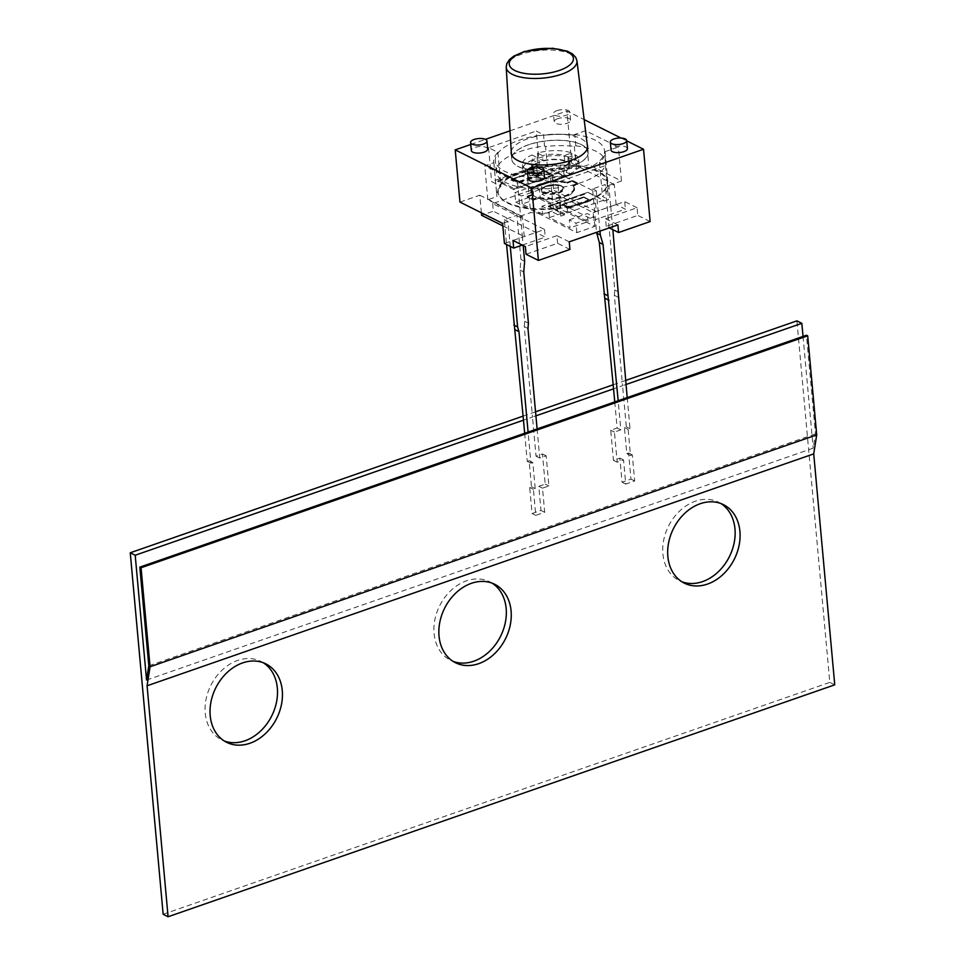 <?xml version="1.0" encoding="UTF-8"?>
<svg xmlns="http://www.w3.org/2000/svg" width="965" height="965" viewBox="0 0 965 965"><rect width="100%" height="100%" fill="white"/><g stroke="black" fill="none" stroke-linecap="round" stroke-linejoin="round"><path stroke-width="0.72" stroke-dasharray="4.83 3.62" d="M614.753 401.923L617.13 428.002L610.724 430.221L613.463 460.353L619.868 458.122L622.063 482.223L630.977 479.123L628.601 453.007L626.792 453.634L624.415 427.531L626.321 426.868L622.57 385.698L626.008 384.504M524.67 433.261L527.228 461.342L529.122 460.679L531.498 486.794L529.688 487.421L532.065 513.525L540.979 510.425L538.796 486.324L545.189 484.104L542.451 453.972L536.045 456.204L532.487 417.037L535.913 415.843M146.559 680.06L813.206 448.146L815.449 433.888L806.463 335.229M803.037 336.423L813.206 448.146M627.19 397.592L630.024 428.725L628.131 429.377L630.507 455.492L632.304 454.865L634.68 480.968L625.766 484.068L623.571 459.967L617.178 462.199L614.428 432.079L620.833 429.847L618.179 400.728M815.449 433.888L148.803 665.802M537.107 428.93L539.761 458.049L546.154 455.83L548.904 485.95L542.499 488.181L544.694 512.282L535.78 515.382L533.404 489.267L535.201 488.64L532.825 462.537L530.931 463.2L528.096 432.067M263.288 662.75A43.847 34.052 116.5 0 0 260.876 661.387A43.847 34.052 116.5 0 0 222.348 669.891A43.847 34.052 116.5 0 0 205.256 713.159A43.847 34.052 116.5 0 0 221.709 739.853A43.847 34.052 116.5 0 0 224.254 740.963M492.114 583.149A43.847 34.052 116.5 0 0 489.701 581.786A43.847 34.052 116.5 0 0 451.174 590.278A43.847 34.052 116.5 0 0 434.081 633.559A43.847 34.052 116.5 0 0 450.534 660.253A43.847 34.052 116.5 0 0 453.068 661.363M720.927 503.549A43.847 34.052 116.5 0 0 718.527 502.186A43.847 34.052 116.5 0 0 679.999 510.678A43.847 34.052 116.5 0 0 662.907 553.958A43.847 34.052 116.5 0 0 679.36 580.653A43.847 34.052 116.5 0 0 681.893 581.762M834.749 684.836L829.803 682.376L796.909 320.863M625.634 380.451L613.197 384.77M535.551 411.79L523.102 416.108M527.964 328.51L524.26 326.665L532.487 417.037L523.476 420.173M618.058 297.172L614.343 295.326L622.57 385.698L613.559 388.835M163.157 914.277L829.803 682.376M614.343 295.326L614.789 289.983L605.2 184.544L592.582 188.935L596.527 232.336M524.26 326.665L524.707 321.333L520.038 270.116L520.931 259.44L516.914 215.267L504.297 219.646L506.565 244.531M545.551 146.511L544.537 146.005L543.512 134.762L544.525 135.269A55.91 21.93 174.8 0 1 573.294 135.088L574.79 134.569L575.816 145.824L574.32 146.342A55.91 21.93 -5.2 0 0 545.551 146.511L547.324 165.956A55.91 22.509 174.6 0 1 576.081 165.775A246.365 191.335 -63.5 0 1 577.83 165.558L577.685 166.402A54.812 21.507 174.8 0 1 607.287 185.039A54.812 21.507 174.8 0 1 554.779 208.947A54.812 21.507 174.8 0 1 498.821 194.918A54.812 21.507 174.8 0 1 521.932 172.108A54.812 21.507 174.8 0 1 546.407 166.595L546.202 165.751A246.437 121.457 70.8 0 1 547.324 165.956M575.816 145.824A54.812 21.507 174.8 0 1 605.538 161.975A54.812 21.507 174.8 0 1 552.909 188.356A54.812 21.507 174.8 0 1 496.372 171.915A54.812 21.507 174.8 0 1 544.537 146.005M542.969 160.672A19.252 7.551 174.8 0 1 564.694 160.6L572.136 158.007A28.226 11.073 -5.2 0 0 537.855 158.115L542.969 160.672L542.511 155.642L537.409 153.097A28.226 11.073 174.8 0 1 571.678 152.989L564.236 155.57A19.252 7.551 -5.2 0 0 542.511 155.642M569.459 173.893A28.226 11.073 -5.2 0 0 579.06 164.388A28.226 11.073 -5.2 0 0 575.852 159.852L568.397 162.446A19.252 7.551 174.8 0 1 570.134 165.196A19.252 7.551 174.8 0 1 564.356 171.348L569.459 173.893L569 168.875L563.898 166.318A19.252 7.551 -5.2 0 0 569.676 160.178A19.252 7.551 -5.2 0 0 567.951 157.428L575.393 154.834A28.226 11.073 174.8 0 1 578.602 159.37A28.226 11.073 174.8 0 1 569 168.875M558.952 173.23A19.252 7.551 174.8 0 1 537.216 173.29L529.773 175.883A28.226 11.073 -5.2 0 0 564.055 175.775L558.952 173.23L558.494 168.2L563.596 170.757A28.226 11.073 174.8 0 1 529.315 170.865L536.757 168.272A19.252 7.551 -5.2 0 0 558.494 168.2M532.451 159.997A28.226 11.073 -5.2 0 0 522.849 169.502A28.226 11.073 -5.2 0 0 526.07 174.038L533.512 171.444A19.252 7.551 174.8 0 1 531.775 168.694A19.252 7.551 174.8 0 1 537.565 162.542L532.451 159.997L531.992 154.979L537.107 157.524A19.252 7.551 -5.2 0 0 531.329 163.676A19.252 7.551 -5.2 0 0 533.054 166.426L525.611 169.008A28.226 11.073 174.8 0 1 522.391 164.484A28.226 11.073 174.8 0 1 531.992 154.979M561.22 172.072A18.202 7.141 -5.2 0 0 569.024 166.209A18.202 7.141 -5.2 0 0 560.134 160.057A18.202 7.141 -5.2 0 0 540.69 161.818A18.202 7.141 -5.2 0 0 533.042 169.454A18.202 7.141 -5.2 0 0 561.22 172.072M571.557 166.499A38.371 15.054 174.8 0 1 532.511 170.491A38.371 15.054 174.8 0 1 511.715 158.996A38.371 15.054 174.8 0 1 548.566 140.709A38.371 15.054 174.8 0 1 588.119 152.036A38.371 15.054 174.8 0 1 571.557 166.499M526.07 174.038L525.611 169.008M537.565 162.542L537.107 157.524M533.512 171.444L533.054 166.426M537.216 173.29L536.757 168.272M564.055 175.775L563.596 170.757M529.773 175.883L529.315 170.865M575.852 159.852L575.393 154.834M564.356 171.348L563.898 166.318M568.397 162.446L567.951 157.428M564.694 160.6L564.236 155.57M537.855 158.115L537.409 153.097M572.136 158.007L571.678 152.989M574.79 134.569A54.812 21.507 174.8 0 1 604.524 150.733A54.812 21.507 174.8 0 1 551.884 177.114A54.812 21.507 174.8 0 1 495.347 160.672A54.812 21.507 174.8 0 1 543.512 134.762M577.685 166.402A245.484 190.648 116.5 0 0 576.165 166.595A55.91 22.509 -5.4 0 0 547.396 166.776L547.613 169.104L539.351 164.991L536.263 131.047L544.525 135.269M547.396 166.776A245.556 121.023 -109.2 0 0 546.407 166.595M544.513 135.172A55.91 21.93 174.8 0 1 573.282 134.991L573.294 135.088M573.282 134.991L585.646 130.697L618.384 147.042L605.091 151.662A55.91 21.93 174.8 0 1 599.422 162.578L605.465 165.582L557.722 182.192L550.581 178.634A55.91 21.93 174.8 0 1 527.541 178.646L517.493 182.144L484.744 165.799L493.851 162.627A55.91 21.93 174.8 0 1 493.742 161.782A55.91 21.93 174.8 0 1 497.868 152.325L488.519 147.657L536.263 131.047M528.301 144.81A38.371 15.054 -5.2 0 0 511.715 159.08A38.371 15.054 -5.2 0 0 551.292 170.588A38.371 15.054 -5.2 0 0 588.131 152.12A38.371 15.054 -5.2 0 0 567.143 140.781A38.371 15.054 -5.2 0 0 528.301 144.81M511.257 151.36A38.371 15.054 174.8 0 1 527.746 138.779A38.371 15.054 174.8 0 1 587.19 144.448M470.775 144.473L485.431 139.37M510.027 130.818L566.925 111.023L584.163 119.624M621.05 138.043L626.719 140.866M557.758 118.659A8.227 3.221 -5.2 0 0 554.212 121.711A8.227 3.221 -5.2 0 0 562.692 124.183A8.227 3.221 -5.2 0 0 570.58 120.227A8.227 3.221 -5.2 0 0 566.081 117.802A8.227 3.221 -5.2 0 0 557.758 118.659M627.431 148.598A8.227 3.221 -5.2 0 0 622.932 146.173A8.227 3.221 -5.2 0 0 614.609 147.03A8.227 3.221 -5.2 0 0 611.05 150.094M487.699 149.056A8.227 3.221 -5.2 0 0 483.2 146.632A8.227 3.221 -5.2 0 0 474.877 147.488A8.227 3.221 -5.2 0 0 471.33 150.552M544.549 177.427A8.227 3.221 -5.2 0 0 540.05 175.003A8.227 3.221 -5.2 0 0 531.727 175.859A8.227 3.221 -5.2 0 0 528.169 178.923M577.83 165.558A55.041 21.592 174.8 0 1 607.431 184.255A55.041 21.592 174.8 0 1 554.718 208.259A55.041 21.592 174.8 0 1 498.531 194.17A55.041 21.592 174.8 0 1 521.739 171.275A55.041 21.592 174.8 0 1 546.202 165.751M574.32 146.342L576.081 165.775M592.582 188.935L596.286 190.793L594.488 191.42L551.859 170.13L553.681 190.214L541.968 194.291L593.873 220.201L625.404 209.224L616.14 204.604L610.724 206.486L608.903 186.402L605.2 184.544M599.965 231.142L598.119 210.877L610.724 206.486L612.835 229.67M618.493 291.84L614.789 289.983M596.286 190.793L598.119 210.877L596.322 211.492L594.488 191.42M620.833 429.847L617.13 428.002M614.428 432.079L610.724 430.221M617.178 462.199L613.463 460.353M623.571 459.967L619.868 458.122M625.766 484.068L622.063 482.223M634.68 480.968L630.977 479.123M632.304 454.865L628.601 453.007M630.507 455.492L626.792 453.634M628.131 429.377L624.415 427.531M630.024 428.725L626.321 426.868M502.825 225.882L524.248 236.57L522.439 237.197L520.618 217.113L516.914 215.267M510.268 246.377L509.834 241.588L522.439 237.197L523.199 245.556M524.634 261.298L520.931 259.44M530.931 463.2L527.228 461.342M532.825 462.537L529.122 460.679M535.201 488.64L531.498 486.794M533.404 489.267L529.688 487.421M535.78 515.382L532.065 513.525M544.694 512.282L540.979 510.425M542.499 488.181L538.796 486.324M548.904 485.95L545.189 484.104M546.154 455.83L542.451 453.972M539.761 458.049L536.045 456.204M504.297 219.646L508 221.504L509.834 241.588L504.43 243.47M523.754 271.961L520.038 270.116M528.41 323.179L524.707 321.333M616.14 204.604L614.307 184.52L608.903 186.402M524.248 236.57L522.415 216.486L520.618 217.113M614.307 184.52L571.678 163.242L551.859 170.13M508 221.504L502.596 223.385M481.39 212.795L479.786 195.207L459.967 202.095M479.786 195.207L522.415 216.486M513.006 240.454L544.525 229.489L492.632 203.579L541.281 186.655L541.968 194.291M492.632 203.579L493.32 211.214L481.607 215.291M571.678 163.242L566.925 111.023M577.468 183.471L572.498 185.196A21.375 8.383 174.8 0 1 564.67 195.774A21.375 8.383 174.8 0 1 538.301 197.089L533.331 198.826L527.771 196.052L532.74 194.315A21.375 8.383 174.8 0 1 540.569 183.748A21.375 8.383 174.8 0 1 566.938 182.421L571.907 180.696L578.276 183.965L572.1 180.889L567.022 182.65A21.93 8.601 -5.2 0 0 543.259 183.193A21.93 8.601 -5.2 0 0 530.834 192.252A21.93 8.601 -5.2 0 0 532.125 194.785L527.059 196.558L533.235 199.634L538.313 197.873A21.93 8.601 -5.2 0 0 562.064 197.33A21.93 8.601 -5.2 0 0 574.501 188.272A21.93 8.601 -5.2 0 0 573.198 185.738L578.276 183.965L573.246 186.233L572.498 185.196L573.198 185.738M538.301 197.089L538.349 198.368L533.283 200.141L527.095 197.053L527.771 196.052M533.331 198.826L533.283 200.141M532.74 194.315L532.125 194.785L532.74 194.315M566.938 182.421L567.07 183.157L572.149 181.384L572.004 180.612M527.095 197.053L532.173 195.292A21.93 8.601 174.8 0 1 530.871 192.747A21.93 8.601 174.8 0 1 543.307 183.688A21.93 8.601 174.8 0 1 567.07 183.157M572.149 181.384L578.325 184.472M517.916 181.758L512.355 178.983L533.078 171.782L538.639 174.556L517.916 181.758L517.722 183.386L540.243 175.558L533.343 172.253M512.355 178.983L510.931 179.997L517.722 183.386M552.68 174.894L513.935 188.368L498.181 180.503L536.926 167.029L553.488 175.389L536.926 167.029M513.935 188.368L513.838 189.176L553.488 175.389L513.887 189.683L497.783 181.167L498.181 180.503M564.344 214.387L564.742 213.723L548.651 205.919L564.392 214.893L548.277 206.365L587.83 192.3M548.989 205.871L587.733 192.385L603.981 200.599M548.325 206.872L587.962 193.084M538.639 174.556L539.435 175.051L517.819 182.578L511.643 179.49L533.175 171.698M568.409 206.968L562.848 204.194L583.572 196.981L589.133 199.767L568.409 206.968L568.216 208.597L590.749 200.756L589.941 200.262L568.313 207.789L562.137 204.701L561.425 205.207L568.216 208.597M589.133 199.767L583.849 197.451M562.848 204.194L583.668 196.896M603.487 200.25L564.742 213.723M513.887 189.683L497.783 181.167M497.819 181.661L537.421 167.379M537.469 167.874L553.524 175.895M573.246 186.233A21.93 8.601 174.8 0 1 574.549 188.778A21.93 8.601 174.8 0 1 562.113 197.837A21.93 8.601 174.8 0 1 538.349 198.368M604.03 201.106L608.553 199.526L602.51 196.51A55.91 21.93 -5.2 0 0 608.179 185.606L621.472 180.986L588.734 164.641L576.37 168.935A55.91 21.93 -5.2 0 0 547.613 169.104M539.351 164.991L491.607 181.589L500.968 186.269A55.91 21.93 -5.2 0 0 496.83 195.726A55.91 21.93 -5.2 0 0 496.939 196.571L487.832 199.731L520.581 216.076L530.629 212.59A55.91 21.93 -5.2 0 0 553.669 212.577L560.81 216.136L564.392 214.893M539.495 189.731L521.486 196.004L514.803 192.674L532.825 186.402L539.495 189.731L540.231 197.765L560.749 208.006L542.728 214.278L541.992 206.245L560.014 199.972L566.684 203.301L548.663 209.574L541.992 206.245M542.728 214.278L522.21 204.037L540.231 197.765M522.21 204.037L521.486 196.004M569.302 219.875L587.323 213.603L593.994 216.932L575.984 223.204L569.302 219.875L570.038 227.909L549.399 217.608L567.42 211.335L566.684 203.301M567.42 211.335L588.059 221.636L570.038 227.909M588.059 221.636L587.323 213.603M560.749 208.006L560.014 199.972M549.399 217.608L548.663 209.574M515.672 202.107L576.841 232.637L594.85 226.377L533.681 195.847L515.672 202.107L514.803 192.674M533.681 195.847L532.825 186.402M576.841 232.637L575.984 223.204M594.85 226.377L593.994 216.932M522.294 245.098L545.225 237.125L493.32 211.214M544.525 229.489L545.225 237.125M606.225 226.365L605.538 218.729L637.069 207.765L637.756 215.4L606.225 226.365L609.289 227.897M605.538 218.729L617.889 224.905M650.121 221.564L637.756 215.4M569.941 249.453L557.589 243.289L526.058 254.253M569.241 241.829L556.889 235.653L557.589 243.289M556.889 235.653L525.358 246.63M541.281 186.655L593.173 212.565L593.873 220.201M593.173 212.565L624.705 201.601L625.404 209.224M596.322 211.492L553.681 190.214M637.069 207.765L624.705 201.601M557.034 110.625A8.227 3.221 174.8 0 1 565.345 109.769A8.227 3.221 174.8 0 1 569.845 112.193A8.227 3.221 174.8 0 1 561.956 116.15A8.227 3.221 174.8 0 1 553.476 113.677A8.227 3.221 174.8 0 1 557.034 110.625M576.165 166.595L576.37 168.935M585.646 130.697L588.734 164.641M550.581 178.634L553.669 212.577M560.81 216.136L557.722 182.192M527.541 178.646L530.629 212.59M517.493 182.144L520.581 216.076M493.851 162.627L496.939 196.571M487.832 199.731L484.744 165.799M497.868 152.325L500.968 186.269M488.519 147.657L491.607 181.589M605.091 151.662L608.179 185.606M621.472 180.986L618.384 147.042M599.422 162.578L602.51 196.51M605.465 165.582L608.553 199.526M576.974 60.843A35.524 13.944 -5.2 0 0 540.352 50.349A35.524 13.944 -5.2 0 0 506.215 67.285M546.395 186.173A10.965 4.306 -5.2 0 0 541.655 190.25A10.965 4.306 -5.2 0 0 552.969 193.543A10.965 4.306 -5.2 0 0 563.488 188.259A10.965 4.306 -5.2 0 0 557.493 185.027A10.965 4.306 -5.2 0 0 546.395 186.173M546.13 186.522A11.508 4.511 -5.2 0 0 547.674 194.23A11.508 4.511 -5.2 0 0 564.055 188.525A11.508 4.511 -5.2 0 0 546.13 186.522M540.243 175.558L533.452 172.168L510.931 179.997M546.66 185.823A10.41 4.089 174.8 0 1 562.872 187.644A10.41 4.089 174.8 0 1 548.048 192.795A10.41 4.089 174.8 0 1 546.66 185.823M590.749 200.756L583.946 197.367L561.425 205.207M265.821 663.86L260.876 661.387M226.654 742.326L221.709 739.853M494.647 584.259L489.701 581.786M455.48 662.726L450.534 660.253M723.473 504.659L718.527 502.186M684.306 583.125L679.36 580.653M511.426 154.352L511.715 158.996M587.564 147.416L588.119 152.036M533.042 169.454C538.036 180.938 548.024 181.794 553.44 181.287C560.388 177.898 561.799 182.385 569.036 166.173M522.849 169.502L522.391 164.484M531.775 168.694L531.329 163.676M579.06 164.388L578.602 159.37M570.134 165.196L569.676 160.178M605.538 161.975L604.524 150.733M496.372 171.915L495.347 160.672M588.131 152.12L587.589 146.101M511.715 159.08L511.161 153.049M607.287 185.039L607.431 184.255M498.821 194.918L498.531 194.17M541.655 190.25C540.098 190.431 541.63 189.188 546.262 186.534C556.238 184.918 561.763 185.135 562.86 187.162L562.076 186.197C558.832 184.255 553.657 184.134 546.528 185.811C542.101 188.247 540.484 189.719 541.655 190.25M574.549 188.778L573.017 185.401M527.493 196.076L532.511 194.339M567.022 182.373C550.75 177.669 526.516 187.282 530.834 192.252L530.871 192.747M566.901 182.373L571.907 180.636M572.064 180.636L577.89 183.543M533.295 172.216L539.821 175.473M511.197 179.96L533.452 172.228M537.216 167.041L553.102 174.967M548.723 205.895L587.733 192.325M587.89 192.337L603.776 200.262M533.235 171.722L539.061 174.629M512.089 179.02L533.078 171.722M562.583 204.23L583.572 196.92M583.729 196.932L589.555 199.839M561.69 205.171L583.946 197.427M583.789 197.427L590.327 200.684M570.58 120.227L569.845 112.193M554.212 121.711L553.476 113.677M493.742 161.782L496.83 195.726"/><path stroke-width="1.45" d="M535.913 415.843L613.559 388.835L614.753 401.923M139.816 567.143L141.059 567.758L807.705 335.844L806.463 335.229L139.816 567.143L148.803 665.802L146.559 680.06L135.197 555.249L523.476 420.173L524.67 433.261M626.008 384.504L801.843 323.335L803.037 336.423M141.059 567.758L150.07 666.779L147.078 685.789L813.724 453.876L834.749 684.836L168.091 916.75L147.078 685.789M807.705 335.844L816.716 434.877L150.07 666.779M816.716 434.877L813.724 453.876M210.201 715.632A43.847 34.052 -63.5 0 1 227.294 672.352A43.847 34.052 -63.5 0 1 265.821 663.86A43.847 34.052 -63.5 0 1 276.714 718.298A43.847 34.052 -63.5 0 1 226.654 742.326A43.847 34.052 -63.5 0 1 210.201 715.632M439.027 636.019A43.847 34.052 -63.5 0 1 456.119 592.751A43.847 34.052 -63.5 0 1 494.647 584.259A43.847 34.052 -63.5 0 1 505.527 638.697A43.847 34.052 -63.5 0 1 455.48 662.726A43.847 34.052 -63.5 0 1 439.027 636.019M667.852 556.419A43.847 34.052 -63.5 0 1 684.945 513.151A43.847 34.052 -63.5 0 1 723.473 504.659A43.847 34.052 -63.5 0 1 734.353 559.097A43.847 34.052 -63.5 0 1 684.306 583.125A43.847 34.052 -63.5 0 1 667.852 556.419M224.254 740.963A43.847 34.052 116.5 0 0 271.768 715.837A43.847 34.052 116.5 0 0 263.288 662.75M453.068 661.363A43.847 34.052 116.5 0 0 500.594 636.237A43.847 34.052 116.5 0 0 492.114 583.149M681.893 581.762A43.847 34.052 116.5 0 0 729.407 556.624A43.847 34.052 116.5 0 0 720.927 503.549M801.843 323.335L796.909 320.863L625.634 380.451M613.197 384.77L535.551 411.79M523.102 416.108L130.251 552.776L163.157 914.277L168.091 916.75M135.197 555.249L130.251 552.776M596.527 232.336L599.325 242.541L613.559 388.835M506.565 244.531L523.476 420.173M587.19 144.448A38.371 15.054 174.8 0 1 587.589 146.101A38.371 15.054 174.8 0 1 550.738 164.569A38.371 15.054 174.8 0 1 511.161 153.049A38.371 15.054 174.8 0 1 511.257 151.36M626.719 140.866L643.534 149.261L531.836 188.127L455.215 149.877L470.775 144.473M485.431 139.37L510.027 130.818M584.163 119.624L621.05 138.043M610.314 142.06L611.05 150.094A8.227 3.221 -5.2 0 0 619.53 152.554A8.227 3.221 -5.2 0 0 627.431 148.598L626.695 140.564A8.227 3.221 174.8 0 1 618.794 144.521A8.227 3.221 174.8 0 1 610.314 142.06A8.227 3.221 174.8 0 1 613.873 138.996A8.227 3.221 174.8 0 1 622.196 138.14A8.227 3.221 174.8 0 1 626.695 140.564M470.594 142.518L471.33 150.552A8.227 3.221 -5.2 0 0 479.81 153.013A8.227 3.221 -5.2 0 0 487.699 149.056L486.975 141.023A8.227 3.221 174.8 0 1 479.074 144.979A8.227 3.221 174.8 0 1 470.594 142.518A8.227 3.221 174.8 0 1 474.153 139.455A8.227 3.221 174.8 0 1 482.476 138.598A8.227 3.221 174.8 0 1 486.975 141.023M527.445 170.889L528.169 178.923A8.227 3.221 -5.2 0 0 536.649 181.384A8.227 3.221 -5.2 0 0 544.549 177.427L543.814 169.394A8.227 3.221 174.8 0 1 535.925 173.35A8.227 3.221 174.8 0 1 527.445 170.889A8.227 3.221 174.8 0 1 530.991 167.826A8.227 3.221 174.8 0 1 539.314 166.969A8.227 3.221 174.8 0 1 543.814 169.394M612.835 229.67L627.19 397.592M618.179 400.728L603.029 244.386L600.314 234.965L596.599 233.12M600.314 234.965L599.965 231.142M609.048 300.308L605.332 298.462M607.685 295.604L603.981 293.746M603.029 244.386L599.325 242.541M523.199 245.556L524.634 261.298L523.754 271.961L528.41 323.179L527.964 328.51L537.107 428.93M528.096 432.067L518.953 331.646L515.25 329.801M518.953 331.646L517.602 326.942L513.887 325.084M517.602 326.942L510.268 246.377M455.215 149.877L459.967 202.095L502.596 223.385L504.43 243.47L513.694 248.089L522.294 245.098M502.825 225.882L481.607 215.291L481.39 212.795M531.836 188.127L538.41 260.429L526.058 254.253L525.358 246.63L513.006 240.454L513.694 248.089M609.289 227.897L618.589 232.529L650.121 221.564L643.534 149.261M538.41 260.429L569.941 249.453L569.241 241.829L617.889 224.905L618.589 232.529M561.63 74.233A35.524 13.944 -5.2 0 0 576.974 60.843L575.755 57.393L572.317 53.799L567.336 51.169L552.595 48.25L524.55 51.434L513.863 56.079L509.556 59.48L506.794 63.654L506.215 67.285A35.524 13.944 -5.2 0 0 525.479 77.924A35.524 13.944 -5.2 0 0 561.63 74.233M559.519 70.373A32.243 12.654 174.8 0 1 509.315 64.752A32.243 12.654 174.8 0 1 555.201 48.793A32.243 12.654 174.8 0 1 559.519 70.373M506.215 67.285L511.426 154.352M576.974 60.843L587.564 147.416"/></g></svg>

